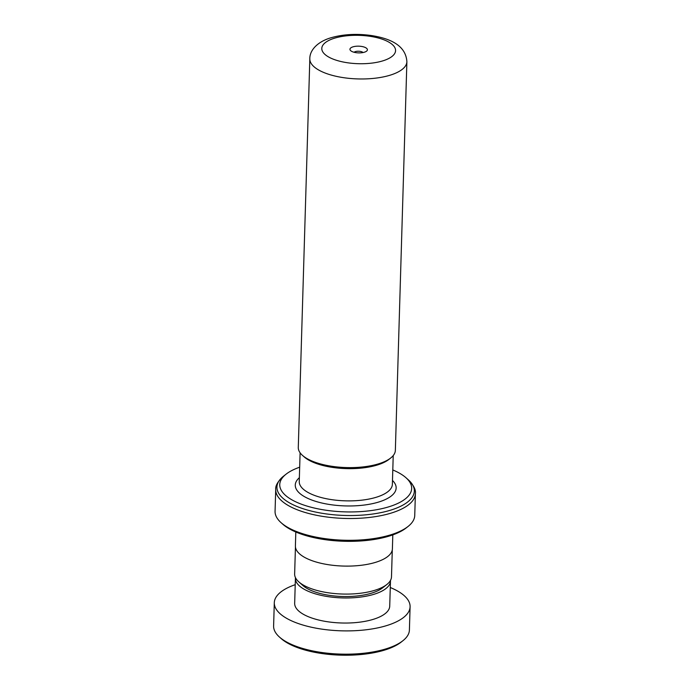 <?xml version="1.0" encoding="UTF-8"?>
<svg xmlns="http://www.w3.org/2000/svg" width="689" height="689" viewBox="0 0 689 689"><rect width="100%" height="100%" fill="white"/><g stroke="black" fill="none" stroke-linecap="round" stroke-linejoin="round"><path stroke-width="1.03" d="M392.291 549.908L391.49 576.865A48.445 18.62 -178.3 0 1 386.865 584.479L382.593 587.855A43.863 16.855 -178.3 0 1 372.534 592.85A43.863 16.855 -178.3 0 1 302.867 585.486L298.811 581.869A48.445 18.62 -178.3 0 1 294.642 573.997L295.443 547.04M386.865 584.479A48.445 18.62 -178.3 0 1 375.746 589.999A48.445 18.62 -178.3 0 1 298.811 581.869M390.723 457.987L388.915 459.417A46.611 17.914 -178.3 0 1 378.218 464.722A46.611 17.914 -178.3 0 1 304.185 456.902L302.462 455.369A48.557 18.663 1.7 0 0 379.579 463.516A48.557 18.663 1.7 0 0 390.723 457.987A48.557 18.663 1.7 0 0 395.357 450.356L406.889 61.709A48.557 18.663 -178.3 0 1 391.111 74.877A48.557 18.663 -178.3 0 1 338.532 76.806A48.557 18.663 -178.3 0 1 309.826 58.832L298.285 447.471A48.557 18.663 1.7 0 0 302.462 455.369M352.785 46.904A8.733 3.359 1.7 0 0 350.692 50.685A8.733 3.359 1.7 0 0 364.567 52.149A8.733 3.359 1.7 0 0 366.574 51.158A8.733 3.359 1.7 0 0 363.852 46.955A8.733 3.359 1.7 0 0 352.785 46.904M363.077 52.536A4.849 1.86 1.7 0 0 355.291 51.649A4.849 1.86 1.7 0 0 354.103 52.269M299.681 467.194A65.989 25.355 1.7 0 0 286.047 474.196A65.989 25.355 1.7 0 0 306.562 505.95A65.989 25.355 1.7 0 0 390.224 506.372A65.989 25.355 1.7 0 0 405.993 477.753A65.989 25.355 1.7 0 0 392.799 469.95M408.077 526.448L406.269 527.877A67.927 26.104 -178.3 0 1 390.68 535.611A67.927 26.104 -178.3 0 1 282.8 524.208L281.078 522.675A69.873 26.854 1.7 0 0 392.041 534.406A69.873 26.854 1.7 0 0 408.077 526.448A69.873 26.854 1.7 0 0 414.744 515.467L415.389 493.66A69.873 26.854 -178.3 0 1 392.696 512.607A69.873 26.854 -178.3 0 1 317.035 515.389A69.873 26.854 -178.3 0 1 275.712 489.517L275.066 511.316A69.873 26.854 1.7 0 0 281.078 522.675M392.808 534.879L392.394 548.857A48.523 18.646 -178.3 0 1 376.633 562.009A48.523 18.646 -178.3 0 1 324.088 563.946A48.523 18.646 -178.3 0 1 295.4 545.981L295.814 532.003M402.919 640.71L401.11 642.139A65.989 25.355 -178.3 0 1 389.75 648.306A65.989 25.355 -178.3 0 1 281.164 638.574L279.45 637.041A67.927 26.104 1.7 0 0 391.223 647.057A67.927 26.104 1.7 0 0 402.919 640.71A67.927 26.104 1.7 0 0 409.404 630.03L410.093 606.742A67.927 26.104 1.7 0 0 390.275 587.51M295.46 577.632A47.55 18.276 1.7 0 0 295.409 578.243A47.55 18.276 1.7 0 0 325.294 596.183A47.55 18.276 1.7 0 0 377.744 592.988A47.55 18.276 1.7 0 0 390.474 581.068A47.55 18.276 1.7 0 0 390.465 580.448M295.409 578.243L294.668 603.323A47.55 18.276 1.7 0 0 324.553 621.254A47.55 18.276 1.7 0 0 376.995 618.059A47.55 18.276 1.7 0 0 389.724 606.139L390.474 581.068M295.219 584.685A67.927 26.104 1.7 0 0 292.481 585.684A67.927 26.104 1.7 0 0 274.3 602.711A67.927 26.104 1.7 0 0 316.992 628.342A67.927 26.104 1.7 0 0 391.912 623.778A67.927 26.104 1.7 0 0 410.093 606.742M274.3 602.711L273.611 626A67.927 26.104 1.7 0 0 279.45 637.041M393.221 455.567L392.368 484.324A46.576 17.897 -178.3 0 1 377.236 496.95A46.576 17.897 -178.3 0 1 326.793 498.81A46.576 17.897 -178.3 0 1 299.25 481.559L300.103 452.802M383.575 60.623A36.913 14.185 1.7 0 0 385.9 40.634A36.913 14.185 1.7 0 0 333.777 38.429A36.913 14.185 1.7 0 0 331.452 58.41A36.913 14.185 1.7 0 0 383.575 60.623M392.489 480.448A50.461 19.395 -178.3 0 1 379.751 501.704A50.461 19.395 -178.3 0 1 316.475 501.601A50.461 19.395 -178.3 0 1 299.37 477.692M286.047 474.196L283.489 476.211A68.736 26.415 1.7 0 0 304.857 509.292A68.736 26.415 1.7 0 0 391.998 509.731A68.736 26.415 1.7 0 0 408.422 479.923C413.71 485.332 416.027 489.913 415.389 493.66M406.889 61.709C405.726 43.924 387.364 38.136 371.81 35.595C356.575 33.408 342.579 34.243 329.842 38.102C316.268 42.485 309.568 51.132 309.826 58.832M405.993 477.753L408.422 479.923M275.712 489.517C275.299 485.736 277.891 481.301 283.489 476.211"/></g></svg>

